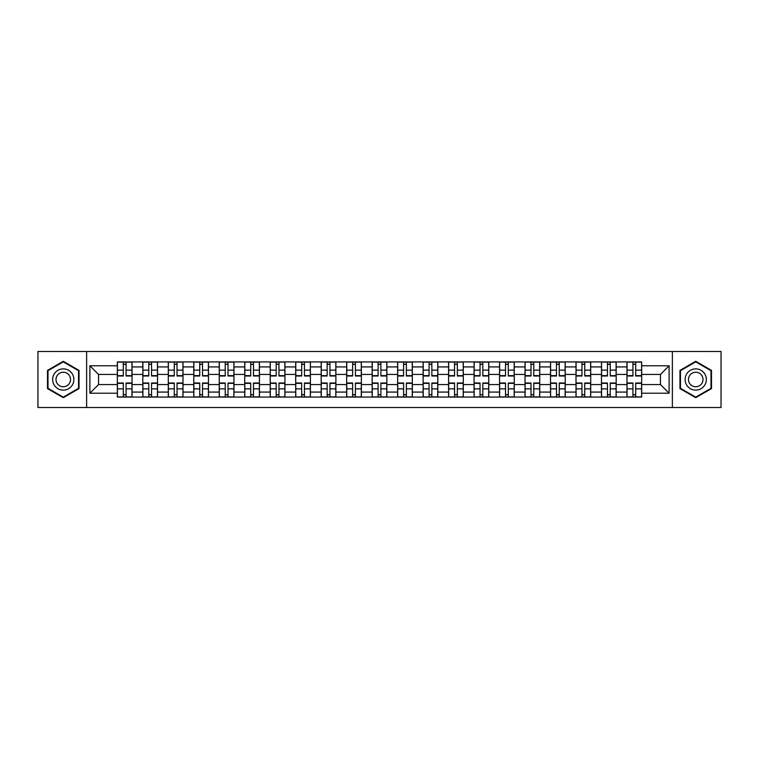 <?xml version="1.0" encoding="UTF-8"?>
<svg xmlns="http://www.w3.org/2000/svg" width="759" height="759" viewBox="0 0 759 759"><rect width="100%" height="100%" fill="white"/><g stroke="black" fill="none" stroke-linecap="round" stroke-linejoin="round"><path stroke-width="1.14" d="M672.37 407.517L721.05 407.517L721.05 351.483L37.95 351.483L37.95 407.517L672.37 407.517L672.37 351.483M142.815 397.061L142.815 366.92L132.038 366.92L132.038 397.061M132.038 366.92L132.038 361.939M142.815 366.92L142.815 361.939M157.521 361.939L157.521 397.061M168.299 397.061L168.299 361.939M182.995 361.939L182.995 397.061M193.782 397.061L193.782 361.939M208.478 361.939L208.478 397.061M219.256 397.061L219.256 361.939M233.962 361.939L233.962 397.061M244.74 397.061L244.74 361.939M259.445 361.939L259.445 397.061M270.223 397.061L270.223 361.939M284.929 361.939L284.929 397.061M295.706 397.061L295.706 361.939M310.403 361.939L310.403 397.061M321.19 397.061L321.19 361.939M335.886 361.939L335.886 397.061M346.664 397.061L346.664 361.939M361.369 361.939L361.369 397.061M372.147 397.061L372.147 361.939M386.853 361.939L386.853 397.061M397.631 397.061L397.631 361.939M412.336 361.939L412.336 397.061M423.114 397.061L423.114 361.939M437.81 361.939L437.81 397.061M448.597 397.061L448.597 361.939M463.294 361.939L463.294 397.061M474.071 397.061L474.071 361.939M488.777 361.939L488.777 397.061M499.555 397.061L499.555 361.939M514.26 361.939L514.26 397.061M525.038 397.061L525.038 361.939M539.744 361.939L539.744 397.061M550.522 397.061L550.522 361.939M565.218 361.939L565.218 397.061M576.005 397.061L576.005 361.939M590.701 361.939L590.701 397.061M601.479 397.061L601.479 361.939M616.185 361.939L616.185 397.061M626.962 397.061L626.962 361.939M626.962 384.566L616.185 384.566M601.479 384.566L590.701 384.566M576.005 384.566L565.218 384.566M550.522 384.566L539.744 384.566M525.038 384.566L514.26 384.566M499.555 384.566L488.777 384.566M474.071 384.566L463.294 384.566M448.597 384.566L437.81 384.566M423.114 384.566L412.336 384.566M397.631 384.566L386.853 384.566M372.147 384.566L361.369 384.566M346.664 384.566L335.886 384.566M321.19 384.566L310.403 384.566M295.706 384.566L284.929 384.566M270.223 384.566L259.445 384.566M244.74 384.566L233.962 384.566M219.256 384.566L208.478 384.566M193.782 384.566L182.995 384.566M168.299 384.566L157.521 384.566M142.815 384.566L132.038 384.566M626.962 374.434L616.185 374.434M601.479 374.434L590.701 374.434M576.005 374.434L565.218 374.434M550.522 374.434L539.744 374.434M525.038 374.434L514.26 374.434M499.555 374.434L488.777 374.434M474.071 374.434L463.294 374.434M448.597 374.434L437.81 374.434M423.114 374.434L412.336 374.434M397.631 374.434L386.853 374.434M372.147 374.434L361.369 374.434M346.664 374.434L335.886 374.434M321.19 374.434L310.403 374.434M295.706 374.434L284.929 374.434M270.223 374.434L259.445 374.434M244.74 374.434L233.962 374.434M219.256 374.434L208.478 374.434M193.782 374.434L182.995 374.434M168.299 374.434L157.521 374.434M142.815 374.434L132.038 374.434M98.547 384.566L117.332 384.566L117.332 374.434L98.547 374.434L98.547 384.566L89.894 393.219L89.894 365.781L117.332 365.781L117.332 374.434M641.668 374.434L641.668 384.566L660.453 384.566L660.453 374.434L641.668 374.434L641.668 361.939L117.332 361.939L117.332 365.781M641.668 365.781L669.106 365.781L669.106 393.219L641.668 393.219L641.668 384.566M117.332 384.566L117.332 397.061L641.668 397.061L641.668 393.219M117.332 393.219L89.894 393.219M86.63 407.517L86.63 351.483M79.031 370.401L63.272 361.303L47.504 370.401L47.504 388.599L63.272 397.697L79.031 388.599L79.031 370.401M711.496 370.401L695.728 361.303L679.969 370.401L679.969 388.599L695.728 397.697L711.496 388.599L711.496 370.401M126.07 394.614L123.3 394.614M123.3 364.386L126.07 364.386M151.553 394.614L148.773 394.614M148.773 364.386L151.553 364.386M177.037 394.614L174.257 394.614M174.257 364.386L177.037 364.386M202.52 394.614L199.74 394.614M199.74 364.386L202.52 364.386M228.004 394.614L225.224 394.614M225.224 364.386L228.004 364.386M253.478 394.614L250.707 394.614M250.707 364.386L253.478 364.386M278.961 394.614L276.181 394.614M276.181 364.386L278.961 364.386M304.444 394.614L301.665 394.614M301.665 364.386L304.444 364.386M329.928 394.614L327.148 394.614M327.148 364.386L329.928 364.386M355.411 394.614L352.631 394.614M352.631 364.386L355.411 364.386M380.885 394.614L378.115 394.614M378.115 364.386L380.885 364.386M406.369 394.614L403.589 394.614M403.589 364.386L406.369 364.386M431.852 394.614L429.072 394.614M429.072 364.386L431.852 364.386M457.335 394.614L454.556 394.614M454.556 364.386L457.335 364.386M482.819 394.614L480.039 394.614M480.039 364.386L482.819 364.386M508.293 394.614L505.522 394.614M505.522 364.386L508.293 364.386M533.776 394.614L530.996 394.614M530.996 364.386L533.776 364.386M559.26 394.614L556.48 394.614M556.48 364.386L559.26 364.386M584.743 394.614L581.963 394.614M581.963 364.386L584.743 364.386M610.227 394.614L607.447 394.614M607.447 364.386L610.227 364.386M635.7 394.614L632.93 394.614M632.93 364.386L635.7 364.386M89.894 365.781L98.547 374.434M660.453 384.566L669.106 393.219M660.453 374.434L669.106 365.781M126.07 375.99L126.07 362.1L131.952 362.1L131.952 375.99L126.07 375.99M123.3 364.225L126.07 364.225M123.3 362.1L117.417 362.1L117.417 375.99L123.3 375.99L123.3 362.1L126.07 362.1M123.3 383.01L123.3 396.9L117.417 396.9L117.417 383.01L123.3 383.01M126.07 394.775L123.3 394.775M126.07 396.9L131.952 396.9L131.952 383.01L126.07 383.01L126.07 396.9L123.3 396.9M151.553 375.99L151.553 362.1L157.436 362.1L157.436 375.99L151.553 375.99M148.773 364.225L151.553 364.225M148.773 362.1L142.901 362.1L142.901 375.99L148.773 375.99L148.773 362.1L151.553 362.1M177.037 375.99L177.037 362.1L182.919 362.1L182.919 375.99L177.037 375.99M174.257 364.225L177.037 364.225M174.257 362.1L168.375 362.1L168.375 375.99L174.257 375.99L174.257 362.1L177.037 362.1M54.069 384.813A10.617 10.617 0 0 0 68.576 388.693A10.617 10.617 0 0 0 72.466 374.187A10.617 10.617 0 0 0 57.959 370.307A10.617 10.617 0 0 0 54.069 384.813M56.972 383.134A7.267 7.267 0 0 0 66.906 385.79A7.267 7.267 0 0 0 69.562 375.866A7.267 7.267 0 0 0 59.638 373.21A7.267 7.267 0 0 0 56.972 383.134M63.272 361.863L78.538 370.686L78.538 388.314L63.272 397.137L47.997 388.314L47.997 370.686L63.272 361.863M686.534 384.813A10.617 10.617 0 0 0 701.041 388.693A10.617 10.617 0 0 0 704.931 374.187A10.617 10.617 0 0 0 690.424 370.307A10.617 10.617 0 0 0 686.534 384.813M689.438 383.134A7.267 7.267 0 0 0 699.362 385.79A7.267 7.267 0 0 0 702.028 375.866A7.267 7.267 0 0 0 692.094 373.21A7.267 7.267 0 0 0 689.438 383.134M695.728 361.863L711.003 370.686L711.003 388.314L695.728 397.137L680.462 388.314L680.462 370.686L695.728 361.863M148.773 383.01L148.773 396.9L142.901 396.9L142.901 383.01L148.773 383.01M151.553 394.775L148.773 394.775M151.553 396.9L157.436 396.9L157.436 383.01L151.553 383.01L151.553 396.9L148.773 396.9M174.257 383.01L174.257 396.9L168.375 396.9L168.375 383.01L174.257 383.01M177.037 394.775L174.257 394.775M177.037 396.9L182.919 396.9L182.919 383.01L177.037 383.01L177.037 396.9L174.257 396.9M202.52 375.99L202.52 362.1L208.402 362.1L208.402 375.99L202.52 375.99M199.74 364.225L202.52 364.225M199.74 362.1L193.858 362.1L193.858 375.99L199.74 375.99L199.74 362.1L202.52 362.1M228.004 375.99L228.004 362.1L233.876 362.1L233.876 375.99L228.004 375.99M225.224 364.225L228.004 364.225M225.224 362.1L219.342 362.1L219.342 375.99L225.224 375.99L225.224 362.1L228.004 362.1M253.478 375.99L253.478 362.1L259.36 362.1L259.36 375.99L253.478 375.99M250.707 364.225L253.478 364.225M250.707 362.1L244.825 362.1L244.825 375.99L250.707 375.99L250.707 362.1L253.478 362.1M199.74 383.01L199.74 396.9L193.858 396.9L193.858 383.01L199.74 383.01M202.52 394.775L199.74 394.775M202.52 396.9L208.402 396.9L208.402 383.01L202.52 383.01L202.52 396.9L199.74 396.9M225.224 383.01L225.224 396.9L219.342 396.9L219.342 383.01L225.224 383.01M228.004 394.775L225.224 394.775M228.004 396.9L233.876 396.9L233.876 383.01L228.004 383.01L228.004 396.9L225.224 396.9M250.707 383.01L250.707 396.9L244.825 396.9L244.825 383.01L250.707 383.01M253.478 394.775L250.707 394.775M253.478 396.9L259.36 396.9L259.36 383.01L253.478 383.01L253.478 396.9L250.707 396.9M278.961 375.99L278.961 362.1L284.843 362.1L284.843 375.99L278.961 375.99M276.181 364.225L278.961 364.225M276.181 362.1L270.308 362.1L270.308 375.99L276.181 375.99L276.181 362.1L278.961 362.1M276.181 383.01L276.181 396.9L270.308 396.9L270.308 383.01L276.181 383.01M278.961 394.775L276.181 394.775M278.961 396.9L284.843 396.9L284.843 383.01L278.961 383.01L278.961 396.9L276.181 396.9M304.444 375.99L304.444 362.1L310.327 362.1L310.327 375.99L304.444 375.99M301.665 364.225L304.444 364.225M301.665 362.1L295.782 362.1L295.782 375.99L301.665 375.99L301.665 362.1L304.444 362.1M301.665 383.01L301.665 396.9L295.782 396.9L295.782 383.01L301.665 383.01M304.444 394.775L301.665 394.775M304.444 396.9L310.327 396.9L310.327 383.01L304.444 383.01L304.444 396.9L301.665 396.9M329.928 375.99L329.928 362.1L335.81 362.1L335.81 375.99L329.928 375.99M327.148 364.225L329.928 364.225M327.148 362.1L321.266 362.1L321.266 375.99L327.148 375.99L327.148 362.1L329.928 362.1M327.148 383.01L327.148 396.9L321.266 396.9L321.266 383.01L327.148 383.01M329.928 394.775L327.148 394.775M329.928 396.9L335.81 396.9L335.81 383.01L329.928 383.01L329.928 396.9L327.148 396.9M355.411 375.99L355.411 362.1L361.284 362.1L361.284 375.99L355.411 375.99M352.631 364.225L355.411 364.225M352.631 362.1L346.749 362.1L346.749 375.99L352.631 375.99L352.631 362.1L355.411 362.1M352.631 383.01L352.631 396.9L346.749 396.9L346.749 383.01L352.631 383.01M355.411 394.775L352.631 394.775M355.411 396.9L361.284 396.9L361.284 383.01L355.411 383.01L355.411 396.9L352.631 396.9M380.885 375.99L380.885 362.1L386.767 362.1L386.767 375.99L380.885 375.99M378.115 364.225L380.885 364.225M378.115 362.1L372.233 362.1L372.233 375.99L378.115 375.99L378.115 362.1L380.885 362.1M378.115 383.01L378.115 396.9L372.233 396.9L372.233 383.01L378.115 383.01M380.885 394.775L378.115 394.775M380.885 396.9L386.767 396.9L386.767 383.01L380.885 383.01L380.885 396.9L378.115 396.9M406.369 375.99L406.369 362.1L412.251 362.1L412.251 375.99L406.369 375.99M403.589 364.225L406.369 364.225M403.589 362.1L397.716 362.1L397.716 375.99L403.589 375.99L403.589 362.1L406.369 362.1M403.589 383.01L403.589 396.9L397.716 396.9L397.716 383.01L403.589 383.01M406.369 394.775L403.589 394.775M406.369 396.9L412.251 396.9L412.251 383.01L406.369 383.01L406.369 396.9L403.589 396.9M431.852 375.99L431.852 362.1L437.734 362.1L437.734 375.99L431.852 375.99M429.072 364.225L431.852 364.225M429.072 362.1L423.19 362.1L423.19 375.99L429.072 375.99L429.072 362.1L431.852 362.1M429.072 383.01L429.072 396.9L423.19 396.9L423.19 383.01L429.072 383.01M431.852 394.775L429.072 394.775M431.852 396.9L437.734 396.9L437.734 383.01L431.852 383.01L431.852 396.9L429.072 396.9M457.335 375.99L457.335 362.1L463.218 362.1L463.218 375.99L457.335 375.99M454.556 364.225L457.335 364.225M454.556 362.1L448.673 362.1L448.673 375.99L454.556 375.99L454.556 362.1L457.335 362.1M454.556 383.01L454.556 396.9L448.673 396.9L448.673 383.01L454.556 383.01M457.335 394.775L454.556 394.775M457.335 396.9L463.218 396.9L463.218 383.01L457.335 383.01L457.335 396.9L454.556 396.9M482.819 375.99L482.819 362.1L488.692 362.1L488.692 375.99L482.819 375.99M480.039 364.225L482.819 364.225M480.039 362.1L474.157 362.1L474.157 375.99L480.039 375.99L480.039 362.1L482.819 362.1M480.039 383.01L480.039 396.9L474.157 396.9L474.157 383.01L480.039 383.01M482.819 394.775L480.039 394.775M482.819 396.9L488.692 396.9L488.692 383.01L482.819 383.01L482.819 396.9L480.039 396.9M508.293 375.99L508.293 362.1L514.175 362.1L514.175 375.99L508.293 375.99M505.522 364.225L508.293 364.225M505.522 362.1L499.64 362.1L499.64 375.99L505.522 375.99L505.522 362.1L508.293 362.1M505.522 383.01L505.522 396.9L499.64 396.9L499.64 383.01L505.522 383.01M508.293 394.775L505.522 394.775M508.293 396.9L514.175 396.9L514.175 383.01L508.293 383.01L508.293 396.9L505.522 396.9M533.776 375.99L533.776 362.1L539.658 362.1L539.658 375.99L533.776 375.99M530.996 364.225L533.776 364.225M530.996 362.1L525.124 362.1L525.124 375.99L530.996 375.99L530.996 362.1L533.776 362.1M530.996 383.01L530.996 396.9L525.124 396.9L525.124 383.01L530.996 383.01M533.776 394.775L530.996 394.775M533.776 396.9L539.658 396.9L539.658 383.01L533.776 383.01L533.776 396.9L530.996 396.9M559.26 375.99L559.26 362.1L565.142 362.1L565.142 375.99L559.26 375.99M556.48 364.225L559.26 364.225M556.48 362.1L550.598 362.1L550.598 375.99L556.48 375.99L556.48 362.1L559.26 362.1M556.48 383.01L556.48 396.9L550.598 396.9L550.598 383.01L556.48 383.01M559.26 394.775L556.48 394.775M559.26 396.9L565.142 396.9L565.142 383.01L559.26 383.01L559.26 396.9L556.48 396.9M584.743 375.99L584.743 362.1L590.625 362.1L590.625 375.99L584.743 375.99M581.963 364.225L584.743 364.225M581.963 362.1L576.081 362.1L576.081 375.99L581.963 375.99L581.963 362.1L584.743 362.1M581.963 383.01L581.963 396.9L576.081 396.9L576.081 383.01L581.963 383.01M584.743 394.775L581.963 394.775M584.743 396.9L590.625 396.9L590.625 383.01L584.743 383.01L584.743 396.9L581.963 396.9M610.227 375.99L610.227 362.1L616.099 362.1L616.099 375.99L610.227 375.99M607.447 364.225L610.227 364.225M607.447 362.1L601.564 362.1L601.564 375.99L607.447 375.99L607.447 362.1L610.227 362.1M607.447 383.01L607.447 396.9L601.564 396.9L601.564 383.01L607.447 383.01M610.227 394.775L607.447 394.775M610.227 396.9L616.099 396.9L616.099 383.01L610.227 383.01L610.227 396.9L607.447 396.9M635.7 375.99L635.7 362.1L641.583 362.1L641.583 375.99L635.7 375.99M632.93 364.225L635.7 364.225M632.93 362.1L627.048 362.1L627.048 375.99L632.93 375.99L632.93 362.1L635.7 362.1M632.93 383.01L632.93 396.9L627.048 396.9L627.048 383.01L632.93 383.01M635.7 394.775L632.93 394.775M635.7 396.9L641.583 396.9L641.583 383.01L635.7 383.01L635.7 396.9L632.93 396.9M601.479 366.92L590.701 366.92M576.005 366.92L565.218 366.92M550.522 366.92L539.744 366.92M525.038 366.92L514.26 366.92M499.555 366.92L488.777 366.92M474.071 366.92L463.294 366.92M448.597 366.92L437.81 366.92M423.114 366.92L412.336 366.92M397.631 366.92L386.853 366.92M372.147 366.92L361.369 366.92M346.664 366.92L335.886 366.92M321.19 366.92L310.403 366.92M295.706 366.92L284.929 366.92M270.223 366.92L259.445 366.92M244.74 366.92L233.962 366.92M219.256 366.92L208.478 366.92M193.782 366.92L182.995 366.92M168.299 366.92L157.521 366.92M626.962 366.92L616.185 366.92M601.479 392.08L590.701 392.08M576.005 392.08L565.218 392.08M550.522 392.08L539.744 392.08M525.038 392.08L514.26 392.08M499.555 392.08L488.777 392.08M474.071 392.08L463.294 392.08M448.597 392.08L437.81 392.08M423.114 392.08L412.336 392.08M397.631 392.08L386.853 392.08M372.147 392.08L361.369 392.08M346.664 392.08L335.886 392.08M321.19 392.08L310.403 392.08M295.706 392.08L284.929 392.08M270.223 392.08L259.445 392.08M244.74 392.08L233.962 392.08M219.256 392.08L208.478 392.08M193.782 392.08L182.995 392.08M168.299 392.08L157.521 392.08M142.815 392.08L132.038 392.08M626.962 392.08L616.185 392.08M126.07 375.639L131.952 375.639M126.07 370.126L131.952 370.126M117.417 375.639L123.3 375.639M117.417 370.126L123.3 370.126M123.3 383.361L117.417 383.361M123.3 388.874L117.417 388.874M131.952 383.361L126.07 383.361M131.952 388.874L126.07 388.874M151.553 375.639L157.436 375.639M151.553 370.126L157.436 370.126M142.901 375.639L148.773 375.639M142.901 370.126L148.773 370.126M177.037 375.639L182.919 375.639M177.037 370.126L182.919 370.126M168.375 375.639L174.257 375.639M168.375 370.126L174.257 370.126M148.773 383.361L142.901 383.361M148.773 388.874L142.901 388.874M157.436 383.361L151.553 383.361M157.436 388.874L151.553 388.874M174.257 383.361L168.375 383.361M174.257 388.874L168.375 388.874M182.919 383.361L177.037 383.361M182.919 388.874L177.037 388.874M202.52 375.639L208.402 375.639M202.52 370.126L208.402 370.126M193.858 375.639L199.74 375.639M193.858 370.126L199.74 370.126M228.004 375.639L233.876 375.639M228.004 370.126L233.876 370.126M219.342 375.639L225.224 375.639M219.342 370.126L225.224 370.126M253.478 375.639L259.36 375.639M253.478 370.126L259.36 370.126M244.825 375.639L250.707 375.639M244.825 370.126L250.707 370.126M199.74 383.361L193.858 383.361M199.74 388.874L193.858 388.874M208.402 383.361L202.52 383.361M208.402 388.874L202.52 388.874M225.224 383.361L219.342 383.361M225.224 388.874L219.342 388.874M233.876 383.361L228.004 383.361M233.876 388.874L228.004 388.874M250.707 383.361L244.825 383.361M250.707 388.874L244.825 388.874M259.36 383.361L253.478 383.361M259.36 388.874L253.478 388.874M278.961 375.639L284.843 375.639M278.961 370.126L284.843 370.126M270.308 375.639L276.181 375.639M270.308 370.126L276.181 370.126M276.181 383.361L270.308 383.361M276.181 388.874L270.308 388.874M284.843 383.361L278.961 383.361M284.843 388.874L278.961 388.874M304.444 375.639L310.327 375.639M304.444 370.126L310.327 370.126M295.782 375.639L301.665 375.639M295.782 370.126L301.665 370.126M301.665 383.361L295.782 383.361M301.665 388.874L295.782 388.874M310.327 383.361L304.444 383.361M310.327 388.874L304.444 388.874M329.928 375.639L335.81 375.639M329.928 370.126L335.81 370.126M321.266 375.639L327.148 375.639M321.266 370.126L327.148 370.126M327.148 383.361L321.266 383.361M327.148 388.874L321.266 388.874M335.81 383.361L329.928 383.361M335.81 388.874L329.928 388.874M355.411 375.639L361.284 375.639M355.411 370.126L361.284 370.126M346.749 375.639L352.631 375.639M346.749 370.126L352.631 370.126M352.631 383.361L346.749 383.361M352.631 388.874L346.749 388.874M361.284 383.361L355.411 383.361M361.284 388.874L355.411 388.874M380.885 375.639L386.767 375.639M380.885 370.126L386.767 370.126M372.233 375.639L378.115 375.639M372.233 370.126L378.115 370.126M378.115 383.361L372.233 383.361M378.115 388.874L372.233 388.874M386.767 383.361L380.885 383.361M386.767 388.874L380.885 388.874M406.369 375.639L412.251 375.639M406.369 370.126L412.251 370.126M397.716 375.639L403.589 375.639M397.716 370.126L403.589 370.126M403.589 383.361L397.716 383.361M403.589 388.874L397.716 388.874M412.251 383.361L406.369 383.361M412.251 388.874L406.369 388.874M431.852 375.639L437.734 375.639M431.852 370.126L437.734 370.126M423.19 375.639L429.072 375.639M423.19 370.126L429.072 370.126M429.072 383.361L423.19 383.361M429.072 388.874L423.19 388.874M437.734 383.361L431.852 383.361M437.734 388.874L431.852 388.874M457.335 375.639L463.218 375.639M457.335 370.126L463.218 370.126M448.673 375.639L454.556 375.639M448.673 370.126L454.556 370.126M454.556 383.361L448.673 383.361M454.556 388.874L448.673 388.874M463.218 383.361L457.335 383.361M463.218 388.874L457.335 388.874M482.819 375.639L488.692 375.639M482.819 370.126L488.692 370.126M474.157 375.639L480.039 375.639M474.157 370.126L480.039 370.126M480.039 383.361L474.157 383.361M480.039 388.874L474.157 388.874M488.692 383.361L482.819 383.361M488.692 388.874L482.819 388.874M508.293 375.639L514.175 375.639M508.293 370.126L514.175 370.126M499.64 375.639L505.522 375.639M499.64 370.126L505.522 370.126M505.522 383.361L499.64 383.361M505.522 388.874L499.64 388.874M514.175 383.361L508.293 383.361M514.175 388.874L508.293 388.874M533.776 375.639L539.658 375.639M533.776 370.126L539.658 370.126M525.124 375.639L530.996 375.639M525.124 370.126L530.996 370.126M530.996 383.361L525.124 383.361M530.996 388.874L525.124 388.874M539.658 383.361L533.776 383.361M539.658 388.874L533.776 388.874M559.26 375.639L565.142 375.639M559.26 370.126L565.142 370.126M550.598 375.639L556.48 375.639M550.598 370.126L556.48 370.126M556.48 383.361L550.598 383.361M556.48 388.874L550.598 388.874M565.142 383.361L559.26 383.361M565.142 388.874L559.26 388.874M584.743 375.639L590.625 375.639M584.743 370.126L590.625 370.126M576.081 375.639L581.963 375.639M576.081 370.126L581.963 370.126M581.963 383.361L576.081 383.361M581.963 388.874L576.081 388.874M590.625 383.361L584.743 383.361M590.625 388.874L584.743 388.874M610.227 375.639L616.099 375.639M610.227 370.126L616.099 370.126M601.564 375.639L607.447 375.639M601.564 370.126L607.447 370.126M607.447 383.361L601.564 383.361M607.447 388.874L601.564 388.874M616.099 383.361L610.227 383.361M616.099 388.874L610.227 388.874M635.7 375.639L641.583 375.639M635.7 370.126L641.583 370.126M627.048 375.639L632.93 375.639M627.048 370.126L632.93 370.126M632.93 383.361L627.048 383.361M632.93 388.874L627.048 388.874M641.583 383.361L635.7 383.361M641.583 388.874L635.7 388.874"/></g></svg>

